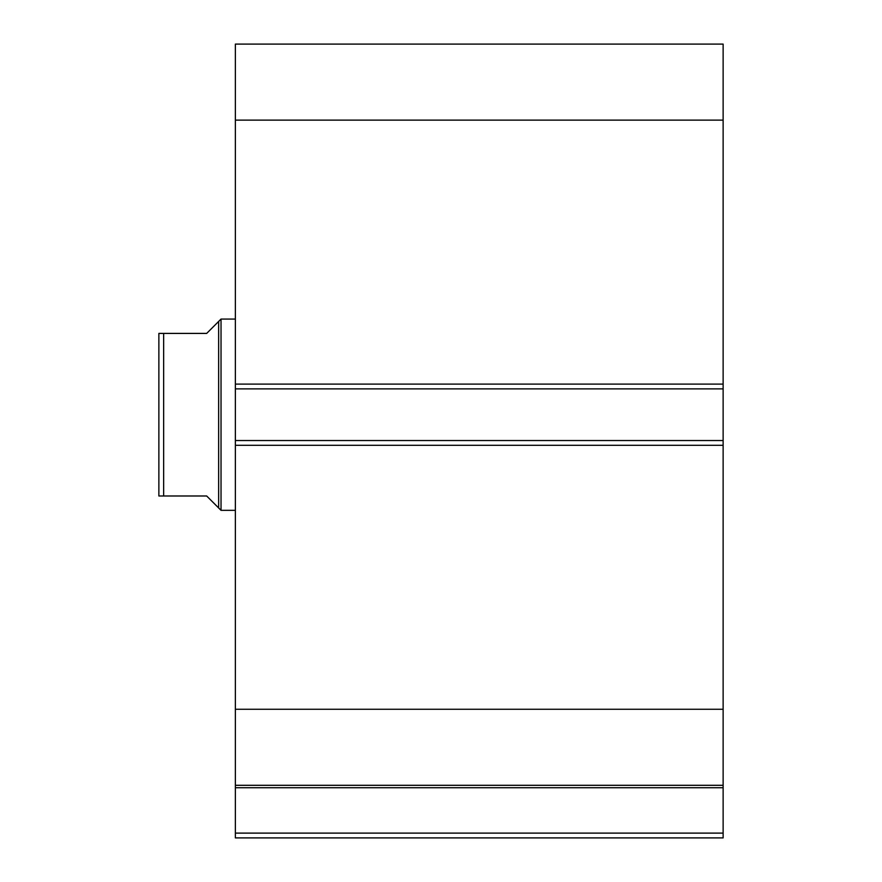 <?xml version="1.0" encoding="UTF-8"?>
<svg xmlns="http://www.w3.org/2000/svg" width="882" height="882" viewBox="0 0 882 882"><rect width="100%" height="100%" fill="white"/><g stroke="black" fill="none" stroke-linecap="round" stroke-linejoin="round"><path stroke-width="1.32" d="M235.373 785.686L235.373 787.736L723.13 787.736L235.373 787.736L235.373 709.271L235.373 785.3L723.13 785.3L723.13 833.115L235.373 833.115L235.373 787.736L235.373 837.9L723.13 837.9L235.373 837.9L235.373 833.115L723.13 833.115L723.13 837.9L723.13 785.686M723.13 785.3L723.13 44.1L235.373 44.1L235.373 120.128L235.373 44.1L723.13 44.1L723.13 384.1L235.373 384.1L235.373 120.128L723.13 120.128L235.373 120.128L235.373 388.874L235.373 384.1L723.13 384.1L723.13 440.526L235.373 440.526L235.373 388.874L723.13 388.874L235.373 388.874L235.373 445.3L235.373 440.526L723.13 440.526L723.13 709.271L235.373 709.271L235.373 445.3L723.13 445.3L235.373 445.3L235.373 709.271L723.13 709.271L723.13 785.3L235.373 785.3M221.029 510.336L218.637 507.944L221.029 510.336L235.373 510.336L221.029 510.336L221.029 319.063L235.373 319.063L221.029 319.063L221.029 510.336M218.637 321.456L206.686 333.407L221.029 319.063L218.637 321.456L218.637 507.944L218.637 321.456L206.686 333.407L163.644 333.407L163.644 495.993L206.686 495.993L218.637 507.944L206.686 495.993L158.87 495.993L163.644 495.993L163.644 333.407L158.87 333.407L158.87 495.993L158.87 333.407M206.686 333.407L162.145 333.407M215.605 504.912L206.686 495.993M161.031 495.993L159.675 495.993"/></g></svg>
